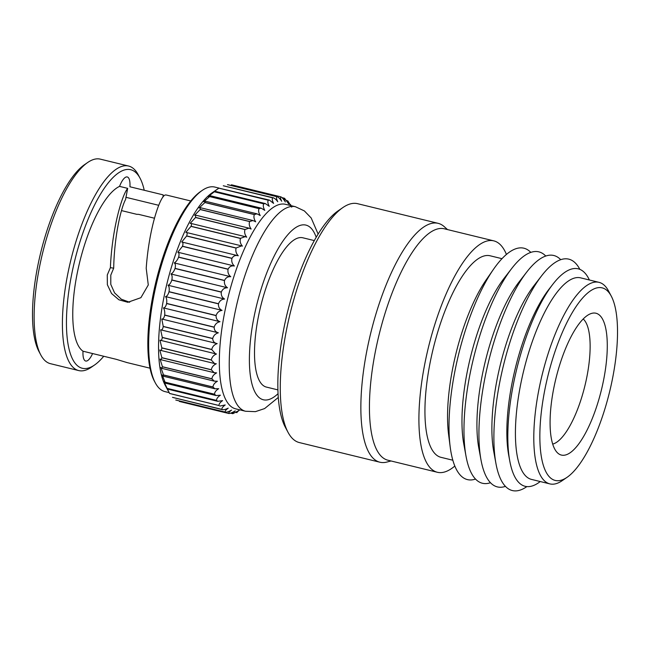 <?xml version="1.0" encoding="UTF-8"?>
<svg xmlns="http://www.w3.org/2000/svg" width="650" height="650" viewBox="0 0 650 650"><rect width="100%" height="100%" fill="white"/><g stroke="black" fill="none" stroke-linecap="round" stroke-linejoin="round"><path stroke-width="0.97" d="M238.266 255.775C235.519 254.971 233.431 255.816 231.993 258.294A111.41 35.799 -76.3 0 0 231.944 258.408C231.319 261.373 232.131 263.908 234.39 266.012C231.579 265.468 229.482 266.508 228.109 269.149A111.41 35.799 -76.3 0 0 228.069 269.279C227.533 272.326 228.434 274.804 230.783 276.721C227.922 276.429 225.842 277.664 224.543 280.434A111.41 35.799 -76.3 0 0 224.502 280.564C224.063 283.668 225.062 286.065 227.508 287.771C224.607 287.731 222.544 289.144 221.333 292.012A111.41 35.799 -76.3 0 0 221.293 292.142C220.959 295.262 222.064 297.562 224.599 299.041C221.658 299.244 219.635 300.804 218.514 303.737A111.41 35.799 -76.3 0 0 218.498 303.802A111.41 35.799 -76.3 0 0 218.481 303.867C218.262 306.971 219.464 309.14 222.081 310.391C219.123 310.83 217.132 312.528 216.117 315.486A111.41 35.799 -76.3 0 0 216.092 315.616C216.003 318.662 217.303 320.686 219.993 321.693C217.027 322.351 215.085 324.155 214.183 327.113A111.41 35.799 -76.3 0 0 214.167 327.243C214.199 330.192 215.589 332.053 218.351 332.808C215.386 333.678 213.509 335.571 212.729 338.479A111.41 35.799 -76.3 0 0 212.713 338.601C212.875 341.437 214.362 343.102 217.181 343.606C214.224 344.679 212.42 346.629 211.762 349.456A111.41 35.799 -76.3 0 0 211.754 349.578L215.499 353.787L216.499 353.966C213.566 355.217 211.835 357.199 211.307 359.913A111.41 35.799 -76.3 0 0 211.299 360.027L214.573 363.545L216.304 363.773C213.403 365.178 211.754 367.161 211.356 369.736A111.41 35.799 -76.3 0 0 211.364 369.842L214.159 372.702L216.613 372.889C213.752 374.433 212.184 376.399 211.924 378.796A111.41 35.799 -76.3 0 0 211.932 378.893L214.281 381.144L217.401 381.233C214.597 382.882 213.127 384.808 212.989 386.994A111.41 35.799 -76.3 0 0 213.005 387.083L214.922 388.789L218.676 388.692C215.93 390.431 214.557 392.275 214.549 394.233A111.41 35.799 -76.3 0 0 214.573 394.306L216.084 395.541L220.415 395.184C217.742 396.979 216.466 398.726 216.588 400.424A111.41 35.799 -76.3 0 0 216.613 400.489L217.742 401.318L222.601 400.627C220.001 402.456 218.822 404.081 219.066 405.511A111.41 35.799 -76.3 0 0 219.099 405.559L169.618 393.494A111.41 35.799 -76.3 0 1 169.585 393.437L167.131 388.424A111.41 35.799 -76.3 0 1 167.107 388.359L163.865 381.387C164.962 383.289 165.368 383.573 165.092 382.241A111.41 35.799 -76.3 0 1 165.067 382.168L162.126 374.896L163.321 376.212L163.524 375.009A111.41 35.799 -76.3 0 1 163.507 374.928L160.851 367.437L161.931 368.379L162.451 366.827A111.41 35.799 -76.3 0 1 162.443 366.73L160.054 359.101L160.972 359.726L161.882 357.776A111.41 35.799 -76.3 0 1 161.874 357.671L159.754 349.976C160.907 350.967 161.598 350.293 161.817 347.961A111.41 35.799 -76.3 0 1 161.826 347.848L159.949 340.178C161.143 340.917 161.915 340.031 162.273 337.512A111.41 35.799 -76.3 0 1 162.281 337.391L160.631 329.818C161.874 330.306 162.744 329.209 163.231 326.536A111.41 35.799 -76.3 0 1 163.239 326.414L161.801 319.012C163.101 319.248 164.068 317.972 164.686 315.169A111.41 35.799 -76.3 0 1 164.702 315.039C164.954 311.935 164.531 309.554 163.442 307.897C164.808 307.889 165.872 306.434 166.611 303.55A111.41 35.799 -76.3 0 1 166.636 303.42C167.001 300.3 166.636 298.025 165.531 296.603C166.977 296.343 168.131 294.743 169 291.801A111.41 35.799 -76.3 0 1 169.032 291.671C169.504 288.584 169.171 286.439 168.049 285.252C169.577 284.757 170.828 283.034 171.811 280.077A111.41 35.799 -76.3 0 1 171.844 279.939C172.412 276.916 172.12 274.926 170.958 273.983C172.575 273.268 173.932 271.44 175.021 268.499A111.41 35.799 -76.3 0 1 175.061 268.369C175.711 265.436 175.435 263.624 174.232 262.933C175.947 262.007 177.393 260.098 178.588 257.205A111.41 35.799 -76.3 0 1 178.628 257.083C179.351 254.288 179.091 252.663 177.832 252.224L182.463 246.342A111.41 35.799 -76.3 0 1 182.512 246.22C183.3 243.588 183.032 242.174 181.716 241.979L238.266 255.775C236.113 253.492 235.389 250.932 236.096 248.089A111.41 35.799 -76.3 0 1 236.145 247.975L241.572 245.879L242.385 246.123C240.338 243.693 239.696 241.134 240.467 238.444A111.41 35.799 -76.3 0 1 240.516 238.339L245.188 236.641L246.699 237.177C244.749 234.618 244.181 232.082 245.001 229.572A111.41 35.799 -76.3 0 1 245.058 229.482L248.999 228.158L251.144 229.036C249.291 226.371 248.796 223.893 249.657 221.593A111.41 35.799 -76.3 0 1 249.714 221.512L252.972 220.529L255.678 221.796C253.922 219.05 253.492 216.653 254.377 214.597A111.41 35.799 -76.3 0 1 254.426 214.524L257.043 213.834L260.236 215.548C258.578 212.753 258.204 210.454 259.098 208.658A111.41 35.799 -76.3 0 1 259.155 208.601L261.178 208.154L264.786 210.364C263.217 207.537 262.884 205.368 263.778 203.856A111.41 35.799 -76.3 0 1 263.827 203.808L265.314 203.564L269.254 206.294C267.767 203.474 267.467 201.451 268.344 200.232A111.41 35.799 -76.3 0 1 268.393 200.2L269.409 200.102L273.593 203.401C272.196 200.606 271.911 198.754 272.756 197.852A111.41 35.799 -76.3 0 1 272.805 197.827C274.178 197.836 275.827 199.127 277.761 201.711C276.429 198.965 276.161 197.299 276.965 196.722A111.41 35.799 -76.3 0 1 277.006 196.714L227.727 184.657L277.29 196.739M276.965 196.722L227.484 184.657A111.41 35.799 -76.3 0 1 227.524 184.649M272.756 197.852L223.275 185.778A111.41 35.799 -76.3 0 1 223.324 185.762L273.423 197.819L223.324 185.762M181.716 241.979L186.615 236.023A111.41 35.799 -76.3 0 1 186.664 235.909C187.501 233.464 187.224 232.278 185.835 232.334L190.986 226.371A111.41 35.799 -76.3 0 1 191.035 226.273C191.904 224.047 191.604 223.088 190.149 223.389L195.52 217.506A111.41 35.799 -76.3 0 1 195.577 217.417L195.626 215.142L194.594 215.248L200.176 209.528A111.41 35.799 -76.3 0 1 200.232 209.446L200.46 207.716L199.119 208.008L204.896 202.532A111.41 35.799 -76.3 0 1 204.945 202.459L205.303 201.207L203.686 201.76L209.617 196.593A111.41 35.799 -76.3 0 1 209.674 196.528C210.535 195.414 210.056 195.423 208.227 196.568L214.289 191.782A111.41 35.799 -76.3 0 1 214.346 191.742L212.696 192.506L218.863 188.167A111.41 35.799 -76.3 0 1 218.912 188.134L269.409 200.094M222.487 409.695L222.007 409.443A111.41 35.799 -76.3 0 1 221.975 409.411L172.494 397.345A111.41 35.799 -76.3 0 0 172.526 397.377L222.479 409.695M175.817 400.051L225.298 412.116A111.41 35.799 -76.3 0 1 225.266 412.092L175.776 400.026A111.41 35.799 -76.3 0 0 175.817 400.051L225.298 412.116C226.623 412.344 228.703 411.678 231.554 410.118C229.231 411.881 228.345 413.018 228.898 413.522L179.4 401.448L228.881 413.514A111.41 35.799 -76.3 0 0 228.946 413.53C230.336 413.433 232.424 412.547 235.227 410.873C232.993 412.571 232.196 413.498 232.846 413.676A111.41 35.799 -76.3 0 0 232.887 413.668L239.159 410.41C237.031 411.994 236.324 412.717 237.047 412.563A111.41 35.799 -76.3 0 0 237.096 412.539M290.119 204.376L290.753 204.831A111.41 35.799 -76.3 0 1 290.786 204.888M286.471 200.476L287.844 200.947A111.41 35.799 -76.3 0 1 287.877 200.98L291.712 207.155M282.043 197.632L284.554 198.274A111.41 35.799 -76.3 0 1 284.586 198.299L288.714 203.978C287.552 201.557 287.259 200.541 287.844 200.947M92.593 353.543A17.672 5.679 -76.3 0 1 85.694 361.034A17.672 5.679 -76.3 0 1 83.013 351.211A86.052 27.649 -76.3 0 1 78.341 267.922A86.052 27.649 -76.3 0 1 119.551 186.379L127.676 188.362C121.599 195.861 112.028 229.556 110.386 267.678L107.274 274.974L107.356 284.724L111.572 293.54L118.926 299.804L127.855 302.283L140.896 297.684L148.281 284.976L146.209 268.279C149.045 228.004 160.103 196.024 165.254 195L165.628 194.976A86.052 27.649 103.7 0 1 166.668 195.106L190.791 200.98M83.013 351.211L116.236 359.312L126.872 362.529M119.551 186.379A17.672 5.679 -76.3 0 1 127.262 176.954A17.672 5.679 -76.3 0 1 129.943 186.778L163.166 194.878A17.672 5.679 103.7 0 1 162.987 197.023M129.667 302.258L121.298 299.203L114.571 292.874L110.793 284.391L110.801 275.113L113.693 268.166C114.27 236.064 121.136 207.464 125.564 199.542L127.676 188.362M158.73 205.303L125.905 197.299M583.204 318.979A65.309 20.987 -76.3 0 1 584.935 385.678A65.309 20.987 -76.3 0 1 552.695 444.096M554.816 383.24A72.995 23.457 -76.3 0 1 591.858 313.324A72.995 23.457 -76.3 0 1 601.469 389.707A72.995 23.457 -76.3 0 1 557.773 453.099A72.995 23.457 -76.3 0 1 554.816 383.24M546.276 382.915A99.117 31.85 -76.3 0 1 611.268 296.132A99.117 31.85 -76.3 0 1 609.627 391.698A99.117 31.85 -76.3 0 1 567.092 477.295A99.117 31.85 -76.3 0 1 546.276 382.915M567.092 477.295L562.307 480.594A103.724 33.329 -76.3 0 1 549.867 483.892A103.724 33.329 -76.3 0 1 540.524 381.818A103.724 33.329 -76.3 0 1 599.016 282.344A103.724 33.329 -76.3 0 1 608.546 290.997L611.268 296.132M549.867 483.892L531.489 479.407A103.724 33.329 -76.3 0 1 522.145 377.341A103.724 33.329 -76.3 0 1 580.637 277.859L599.016 282.344M540.231 481.544A111.93 35.961 -76.3 0 1 509.754 460.882A111.93 35.961 -76.3 0 1 515.076 376.171A111.93 35.961 -76.3 0 1 552.817 284.294A111.93 35.961 -76.3 0 1 589.379 279.996M509.754 460.882L508.657 454.927A105.113 33.776 -76.3 0 1 513.663 375.367A105.113 33.776 -76.3 0 1 549.104 289.088L552.817 284.294M526.882 486.59A119.096 38.269 -76.3 0 1 495.942 463.507A119.096 38.269 -76.3 0 1 501.613 373.368A119.096 38.269 -76.3 0 1 541.767 275.608A119.096 38.269 -76.3 0 1 579.857 269.368M495.942 463.507L493.699 451.279A105.113 33.776 -76.3 0 1 498.704 371.719A105.113 33.776 -76.3 0 1 534.146 285.439L541.767 275.608M505.432 486.371A119.096 38.269 -76.3 0 1 480.984 459.859A119.096 38.269 -76.3 0 1 486.655 369.72A119.096 38.269 -76.3 0 1 526.809 271.96A119.096 38.269 -76.3 0 1 560.714 259.691M480.984 459.859L478.741 447.631A105.113 33.776 -76.3 0 1 483.746 368.071A105.113 33.776 -76.3 0 1 519.188 281.791L526.809 271.96M490.474 482.723A119.096 38.269 -76.3 0 1 466.026 456.211A119.096 38.269 -76.3 0 1 471.697 366.072A119.096 38.269 -76.3 0 1 511.851 268.312A119.096 38.269 -76.3 0 1 545.756 256.043M466.026 456.211L463.783 443.983A105.113 33.776 -76.3 0 1 468.788 364.423A105.113 33.776 -76.3 0 1 504.229 278.143L511.851 268.312M475.516 479.074A119.096 38.269 -76.3 0 1 450.182 446.859A119.096 38.269 -76.3 0 1 456.739 362.424A119.096 38.269 -76.3 0 1 493.48 269.327A119.096 38.269 -76.3 0 1 530.798 252.395M450.182 446.859L448.573 434.33A103.724 33.329 -76.3 0 1 454.285 360.791A103.724 33.329 -76.3 0 1 486.289 279.703L493.48 269.327M452.839 460.224L441.001 457.34A103.724 33.329 -76.3 0 1 431.665 355.274A103.724 33.329 -76.3 0 1 490.157 255.791L501.987 258.684M454.829 466.042A119.096 38.269 -76.3 0 1 437.361 472.274A119.096 38.269 -76.3 0 1 426.636 355.079A119.096 38.269 -76.3 0 1 493.797 240.866A119.096 38.269 -76.3 0 1 506.431 254.443M437.361 472.274L387.879 460.208A119.096 38.269 -76.3 0 1 377.154 343.013A119.096 38.269 -76.3 0 1 444.316 228.8L493.797 240.866M391.056 460.98L386.831 462.069A122.939 39.504 -76.3 0 1 379.901 462.215A122.939 39.504 -76.3 0 1 368.834 341.242A122.939 39.504 -76.3 0 1 438.157 223.34A122.939 39.504 -76.3 0 1 444.243 226.663L447.493 229.572M379.901 462.215L299.317 442.561A122.939 39.504 -76.3 0 1 288.023 432.299A122.939 39.504 -76.3 0 1 288.243 321.588A122.939 39.504 -76.3 0 1 342.818 207.602A122.939 39.504 -76.3 0 1 357.573 203.686L438.157 223.34M288.023 432.299L285.293 427.172A118.324 38.017 -76.3 0 1 285.512 320.613A118.324 38.017 -76.3 0 1 338.041 210.893L342.818 207.602M277.908 389.886L266.411 387.083A76.838 24.692 -76.3 0 1 259.488 311.48A76.838 24.692 -76.3 0 1 302.819 237.786L314.316 240.589M278.289 397.442L264.615 408.574L255.393 411.653L245.537 411.255L235.641 408.842A105.267 33.824 -76.3 0 1 226.159 305.264A105.267 33.824 -76.3 0 1 285.521 204.311L295.417 206.724L304.395 210.941L311.188 217.977L318.134 234.065M160.631 329.818L217.181 343.606M219.887 406.047L225.209 404.958C222.698 406.794 221.618 408.281 221.975 409.411M172.526 397.377L222.007 409.443C223.243 410.004 225.306 409.573 228.207 408.135C225.778 409.955 224.803 411.271 225.266 412.092M230.612 413.181L232.846 413.676M235.771 412.417L237.047 412.563M284.554 198.274C283.879 198.201 284.156 199.444 285.366 201.996C283.627 199.241 282.157 197.535 280.954 196.877L231.489 184.811A111.41 35.799 -76.3 0 0 231.424 184.795L280.906 196.861A111.41 35.799 -76.3 0 1 280.954 196.877L231.489 184.811M280.906 196.861C280.166 197.121 280.434 198.575 281.702 201.24C279.866 198.559 278.306 197.048 277.006 196.714L277.282 196.739M168.196 390.902L165.181 385.231A105.267 33.824 -76.3 0 1 165.368 290.436A105.267 33.824 -76.3 0 1 212.103 192.831L218.863 188.167L268.344 200.232M167.318 389.017L167.131 388.424L216.613 400.489M165.124 383.11L165.092 382.241L214.573 394.306M159.754 349.976L160.452 350.35M159.949 340.178L215.499 353.787M241.572 245.879L185.835 232.334M190.864 223.397L190.149 223.389M259.155 208.601L209.674 196.528L210.096 195.699L261.178 208.154M263.827 203.808L214.346 191.742L214.784 191.238L265.314 203.556M169.122 392.616L164.954 391.601A105.267 33.824 -76.3 0 1 155.285 382.817A105.267 33.824 -76.3 0 1 155.472 288.023A105.267 33.824 -76.3 0 1 202.207 190.418A105.267 33.824 -76.3 0 1 214.833 187.07L218.993 188.086M155.285 382.817L154.375 381.111A103.724 33.329 -76.3 0 1 154.562 287.698A103.724 33.329 -76.3 0 1 200.606 191.514L202.207 190.418M103.74 356.265A102.188 32.833 -76.3 0 1 94.526 365.024A102.188 32.833 -76.3 0 1 73.068 267.719A102.188 32.833 -76.3 0 1 140.075 178.238A102.188 32.833 -76.3 0 1 144.227 190.263M94.526 365.024L91.341 367.226A105.267 33.824 -76.3 0 1 78.715 370.573A105.267 33.824 -76.3 0 1 69.233 266.988A105.267 33.824 -76.3 0 1 128.594 166.034A105.267 33.824 -76.3 0 1 138.263 174.826L140.075 178.238M78.715 370.573L50.432 363.675A105.267 33.824 -76.3 0 1 40.763 354.892A105.267 33.824 -76.3 0 1 40.958 260.098A105.267 33.824 -76.3 0 1 87.685 162.492A105.267 33.824 -76.3 0 1 100.319 159.144L128.594 166.034M40.763 354.892L38.951 351.471A102.188 32.833 -76.3 0 1 39.13 259.439A102.188 32.833 -76.3 0 1 84.5 164.686L87.685 162.492M154.472 218.221L138.962 214.443A60.702 19.5 -76.3 0 0 136.947 214.362L121.485 210.592M110.386 267.678L113.693 268.166M216.702 343.493L160.851 329.867M218.351 332.808L161.801 319.012M219.993 321.693L163.442 307.897M222.081 310.391L165.531 296.603M224.599 299.041L168.049 285.252M227.508 287.771L170.958 273.983M230.783 276.721L174.232 262.933M234.39 266.012L177.832 252.224M238.111 255.734L181.789 242.003M268.393 200.2L218.912 188.134M263.778 203.856L214.289 191.782M259.098 208.658L209.617 196.593M254.426 214.524L204.945 202.459M254.377 214.597L204.896 202.532M249.714 221.512L200.232 209.446M249.657 221.593L200.176 209.528M245.058 229.482L195.577 217.417M245.001 229.572L195.52 217.506M240.516 238.339L191.035 226.273M240.467 238.444L190.986 226.371M236.145 247.975L186.664 235.909M236.096 248.089L186.615 236.023M231.993 258.294L182.512 246.22M231.944 258.408L182.463 246.342M228.109 269.149L178.628 257.083M228.069 269.279L178.588 257.205M224.543 280.434L175.061 268.369M224.502 280.564L175.021 268.499M221.333 292.012L171.844 279.939M221.293 292.142L171.811 280.077M218.514 303.737L169.032 291.671M218.481 303.867L169 291.801M216.117 315.486L166.636 303.42M216.092 315.616L166.611 303.55M214.183 327.113L164.702 315.039M214.167 327.243L164.686 315.169M212.729 338.479L163.239 326.414M212.713 338.601L163.231 326.536M211.762 349.456L162.281 337.391M211.754 349.578L162.273 337.512M211.307 359.913L161.826 347.848M211.299 360.027L161.817 347.961M211.356 369.736L161.874 357.671M211.364 369.842L161.882 357.776M211.924 378.796L162.443 366.73M211.932 378.893L162.451 366.827M212.989 386.994L163.507 374.928M213.005 387.083L163.524 375.009M214.549 394.233L165.067 382.168M216.588 400.424L167.107 388.359M219.066 405.511L169.585 393.437M219.099 405.559L169.618 393.494M278.054 393.673A89.895 28.884 -76.3 0 1 255.222 311.317A89.895 28.884 -76.3 0 1 286.804 235.934A89.895 28.884 -76.3 0 1 316.192 237.299M245.537 411.255A105.267 33.824 -76.3 0 1 236.056 307.678A105.267 33.824 -76.3 0 1 295.417 206.724M150.012 368.184L126.36 362.416M217.742 401.318L167.31 389.025M216.076 395.541L165.124 383.118M214.922 388.789L163.321 376.212M214.281 381.144L161.931 368.379M214.159 372.694L161.021 359.734M214.419 363.504L160.518 350.358M245.026 236.608L190.929 223.413M248.861 228.126L195.683 215.158M252.972 220.529L200.46 207.724M257.043 213.834L205.303 201.207"/></g></svg>
